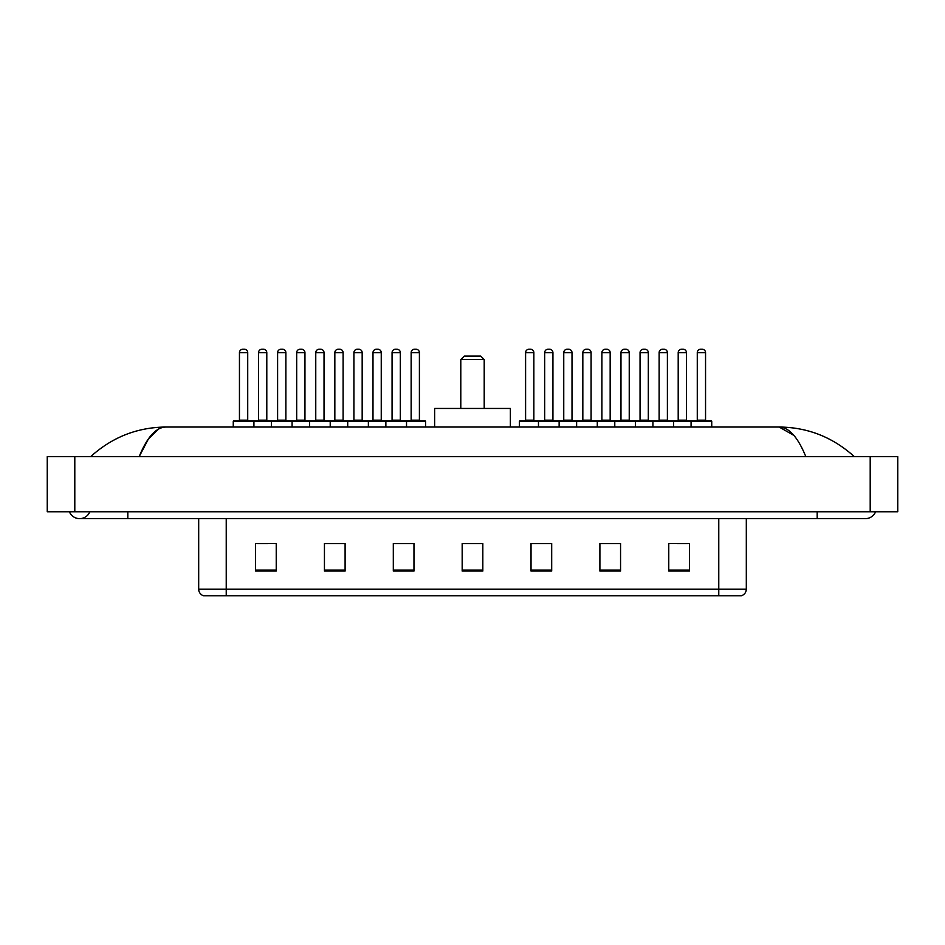 <?xml version="1.0" encoding="UTF-8"?>
<svg xmlns="http://www.w3.org/2000/svg" width="945" height="945" viewBox="0 0 945 945"><rect width="100%" height="100%" fill="white"/><g stroke="black" fill="none" stroke-linecap="round" stroke-linejoin="round"><path stroke-width="1.42" d="M69.398 511.753A11.021 11.021 0 0 0 89.834 511.753A11.021 11.021 0 0 1 69.398 511.753A11.021 11.021 0 0 0 79.616 518.64A11.021 11.021 0 0 1 69.398 511.753M875.602 511.753A11.021 11.021 0 0 1 865.384 518.64A11.021 11.021 0 0 0 875.602 511.753A11.021 11.021 0 0 1 865.384 518.64A11.021 11.021 0 0 0 875.602 511.753M805.825 456.659C797.923 437.216 789.051 427.341 779.2 427.045L165.8 427.045C155.949 427.341 147.077 437.216 139.175 456.659L148.448 438.858L158.642 428.983M74.797 456.659L897.75 456.659L897.75 511.753L47.25 511.753L47.25 456.659L74.797 456.659L74.797 511.753M852.024 454.533L854.363 456.659C832.687 437.133 807.632 427.27 779.2 427.045L793.906 435.421M92.976 454.533L90.637 456.659C112.207 437.181 137.261 427.305 165.8 427.045M718.767 595.775L718.767 589.16L746.314 589.16C746.125 592.456 744.471 594.665 741.352 595.775L203.647 595.775A6.887 6.887 0 0 1 198.686 589.16L198.686 518.64M689.425 571.052L689.425 543.505L668.765 543.505L668.765 571.052L689.425 571.052M620.558 571.052L620.558 543.505L599.898 543.505L599.898 571.052L620.558 571.052M551.691 571.052L551.691 543.505L531.031 543.505L531.031 571.052L551.691 571.052M276.235 571.052L276.235 543.505L255.575 543.505L255.575 571.052L276.235 571.052M345.102 571.052L345.102 543.505L324.442 543.505L324.442 571.052L345.102 571.052M413.969 571.052L413.969 543.505L393.309 543.505L393.309 571.052L413.969 571.052M482.824 571.052L482.824 543.505L462.176 543.505L462.176 571.052L482.824 571.052M706.234 595.775L226.233 595.775L226.233 589.16L718.767 589.16L718.767 518.64M619.944 543.635L611.202 543.635M600.866 543.635L620.558 543.635M677.175 543.635L687.499 543.635M410.106 543.635L401.365 543.635M324.442 543.635L344.134 543.635M333.798 543.635L325.056 543.635M257.501 543.635L267.825 543.635M543.635 543.635L534.894 543.635M482.824 543.635L462.176 543.635M413.969 543.635L393.309 543.635M551.691 543.635L531.031 543.635M460.794 359.561L484.206 359.561L480.769 356.111L464.231 356.111L460.794 359.561L460.794 408.453M484.206 359.561L484.206 408.453M510.371 427.045L510.371 408.453L434.629 408.453L434.629 427.045M405.629 420.856L424.907 420.856A0.685 0.685 0 0 1 425.604 421.541L233.261 421.541A0.685 0.685 0 0 1 233.947 420.856L253.225 420.856A0.685 0.685 0 0 1 253.921 421.541L253.921 427.045M247.72 352.674L239.451 352.674A3.437 3.437 0 0 1 242.9 349.225L244.282 349.225A3.437 3.437 0 0 1 247.72 352.674L247.72 420.159A0.685 0.685 0 0 0 248.405 420.856M239.451 352.674L239.451 420.159A0.685 0.685 0 0 1 238.766 420.856M244.282 349.225L242.9 349.225M233.261 421.541L233.261 427.045M271.416 427.045L271.416 421.541A0.685 0.685 0 0 1 272.101 420.856L291.379 420.856A0.685 0.685 0 0 1 292.076 421.541L292.076 427.045M285.874 352.674L277.606 352.674A3.437 3.437 0 0 1 281.055 349.225L282.425 349.225A3.437 3.437 0 0 1 285.874 352.674L285.874 420.159A0.685 0.685 0 0 0 286.559 420.856M277.606 352.674L277.606 420.159A0.685 0.685 0 0 1 276.92 420.856M282.425 349.225L281.055 349.225M309.558 427.045L309.558 421.541A0.685 0.685 0 0 1 310.255 420.856L329.533 420.856A0.685 0.685 0 0 1 330.218 421.541L330.218 427.045M324.029 352.674L315.76 352.674A3.437 3.437 0 0 1 319.209 349.225L320.579 349.225A3.437 3.437 0 0 1 324.029 352.674L324.029 420.159A0.685 0.685 0 0 0 324.714 420.856M315.76 352.674L315.76 420.159A0.685 0.685 0 0 1 315.075 420.856M320.579 349.225L319.209 349.225M347.713 427.045L347.713 421.541A0.685 0.685 0 0 1 348.398 420.856L367.688 420.856A0.685 0.685 0 0 1 368.373 421.541L368.373 427.045M362.171 352.674L353.914 352.674A3.437 3.437 0 0 1 357.352 349.225L358.734 349.225A3.437 3.437 0 0 1 362.171 352.674L362.171 420.159A0.685 0.685 0 0 0 362.868 420.856M353.914 352.674L353.914 420.159A0.685 0.685 0 0 1 353.229 420.856M358.734 349.225L357.352 349.225M385.867 427.045L385.867 421.541A0.685 0.685 0 0 1 386.552 420.856L405.842 420.856A0.685 0.685 0 0 1 406.527 421.541L406.527 427.045M400.326 420.159A0.685 0.685 0 0 0 401.023 420.856L391.372 420.856A0.685 0.685 0 0 0 392.069 420.159L400.326 420.159L400.326 352.674A3.437 3.437 0 0 0 396.888 349.225L395.506 349.225L396.888 349.225M400.326 352.674L392.069 352.674A3.437 3.437 0 0 1 395.506 349.225M392.069 352.674L392.069 420.159M691.078 427.045L691.078 421.541A0.685 0.685 0 0 1 691.775 420.856L711.053 420.856A0.685 0.685 0 0 1 711.739 421.541L538.473 421.541A0.685 0.685 0 0 1 539.158 420.856L558.448 420.856A0.685 0.685 0 0 1 559.133 421.541L559.133 427.045M552.931 420.159A0.685 0.685 0 0 0 553.628 420.856L543.977 420.856A0.685 0.685 0 0 0 544.674 420.159L552.931 420.159L552.931 352.674A3.437 3.437 0 0 0 549.494 349.225L548.112 349.225L549.494 349.225M552.931 352.674L544.674 352.674A3.437 3.437 0 0 1 548.112 349.225M544.674 352.674L544.674 420.159M539.371 420.856L520.093 420.856A0.685 0.685 0 0 0 519.396 421.541L538.473 421.541L538.473 427.045M576.627 427.045L576.627 421.541A0.685 0.685 0 0 1 577.312 420.856L596.602 420.856A0.685 0.685 0 0 1 597.287 421.541L597.287 427.045M591.086 420.159A0.685 0.685 0 0 0 591.771 420.856L582.132 420.856A0.685 0.685 0 0 0 582.829 420.159L591.086 420.159L591.086 352.674A3.437 3.437 0 0 0 587.648 349.225L586.266 349.225L587.648 349.225M591.086 352.674L582.829 352.674A3.437 3.437 0 0 1 586.266 349.225M582.829 352.674L582.829 420.159M614.782 427.045L614.782 421.541A0.685 0.685 0 0 1 615.467 420.856L634.745 420.856L615.467 420.856M635.442 427.045L635.442 421.541A0.685 0.685 0 0 0 634.745 420.856M629.24 420.159A0.685 0.685 0 0 0 629.925 420.856L620.286 420.856A0.685 0.685 0 0 0 620.971 420.159L629.24 420.159L629.24 352.674A3.437 3.437 0 0 0 625.791 349.225L624.421 349.225L625.791 349.225M629.24 352.674L620.971 352.674A3.437 3.437 0 0 1 624.421 349.225M620.971 352.674L620.971 420.159M652.924 427.045L652.924 421.541A0.685 0.685 0 0 1 653.621 420.856L672.899 420.856L653.621 420.856M673.584 427.045L673.584 421.541A0.685 0.685 0 0 0 672.899 420.856M667.394 420.159A0.685 0.685 0 0 0 668.08 420.856L658.441 420.856A0.685 0.685 0 0 0 659.126 420.159L667.394 420.159L667.394 352.674A3.437 3.437 0 0 0 663.945 349.225L662.575 349.225L663.945 349.225M667.394 352.674L659.126 352.674A3.437 3.437 0 0 1 662.575 349.225M659.126 352.674L659.126 420.159M711.053 420.856L691.775 420.856M705.549 420.159A0.685 0.685 0 0 0 706.234 420.856L696.595 420.856A0.685 0.685 0 0 0 697.28 420.159L705.549 420.159L705.549 352.674A3.437 3.437 0 0 0 702.1 349.225L700.717 349.225L702.1 349.225M705.549 352.674L697.28 352.674A3.437 3.437 0 0 1 700.717 349.225M697.28 352.674L697.28 420.159M711.739 421.541L711.739 427.045M272.302 420.856L253.024 420.856M258.528 352.674A3.437 3.437 0 0 1 261.978 349.225L263.348 349.225A3.437 3.437 0 0 1 266.797 352.674L258.528 352.674L258.528 420.159A0.685 0.685 0 0 1 257.843 420.856M266.797 352.674L266.797 420.159A0.685 0.685 0 0 0 267.482 420.856M310.456 420.856L291.178 420.856M296.683 352.674A3.437 3.437 0 0 1 300.132 349.225L301.502 349.225A3.437 3.437 0 0 1 304.952 352.674L296.683 352.674L296.683 420.159A0.685 0.685 0 0 1 295.998 420.856M304.952 352.674L304.952 420.159A0.685 0.685 0 0 0 305.637 420.856M348.611 420.856L329.332 420.856M334.837 352.674A3.437 3.437 0 0 1 338.275 349.225L339.657 349.225A3.437 3.437 0 0 1 343.106 352.674L334.837 352.674L334.837 420.159A0.685 0.685 0 0 1 334.152 420.856M343.106 352.674L343.106 420.159A0.685 0.685 0 0 0 343.791 420.856M386.765 420.856L367.475 420.856M372.991 352.674A3.437 3.437 0 0 1 376.429 349.225L377.811 349.225A3.437 3.437 0 0 1 381.248 352.674L372.991 352.674L372.991 420.159A0.685 0.685 0 0 1 372.295 420.856M381.248 352.674L381.248 420.159A0.685 0.685 0 0 0 381.945 420.856M411.146 352.674A3.437 3.437 0 0 1 414.583 349.225L415.965 349.225A3.437 3.437 0 0 1 419.403 352.674L411.146 352.674L411.146 420.159A0.685 0.685 0 0 1 410.449 420.856M419.403 352.674L419.403 420.159A0.685 0.685 0 0 0 420.088 420.856M425.604 421.541L425.604 427.045M525.597 352.674A3.437 3.437 0 0 1 529.035 349.225L530.417 349.225A3.437 3.437 0 0 1 533.854 352.674L525.597 352.674L525.597 420.159A0.685 0.685 0 0 1 524.912 420.856M533.854 352.674L533.854 420.159A0.685 0.685 0 0 0 534.551 420.856M519.396 421.541L519.396 427.045M577.525 420.856L558.235 420.856M563.752 352.674A3.437 3.437 0 0 1 567.189 349.225L568.571 349.225A3.437 3.437 0 0 1 572.008 352.674L563.752 352.674L563.752 420.159A0.685 0.685 0 0 1 563.055 420.856M572.008 352.674L572.008 420.159A0.685 0.685 0 0 0 572.705 420.856M615.668 420.856L596.389 420.856M601.894 352.674A3.437 3.437 0 0 1 605.343 349.225L606.725 349.225A3.437 3.437 0 0 1 610.163 352.674L601.894 352.674L601.894 420.159A0.685 0.685 0 0 1 601.209 420.856M610.163 352.674L610.163 420.159A0.685 0.685 0 0 0 610.848 420.856M653.822 420.856L634.544 420.856M640.048 352.674A3.437 3.437 0 0 1 643.498 349.225L644.868 349.225A3.437 3.437 0 0 1 648.317 352.674L640.048 352.674L640.048 420.159A0.685 0.685 0 0 1 639.363 420.856M648.317 352.674L648.317 420.159A0.685 0.685 0 0 0 649.002 420.856M691.976 420.856L672.698 420.856M678.203 352.674A3.437 3.437 0 0 1 681.652 349.225L683.022 349.225A3.437 3.437 0 0 1 686.472 352.674L678.203 352.674L678.203 420.159A0.685 0.685 0 0 1 677.518 420.856M686.472 352.674L686.472 420.159A0.685 0.685 0 0 0 687.157 420.856M817.177 511.753L817.177 518.64L865.384 518.64M127.823 511.753L127.823 518.64L817.177 518.64M870.203 456.659L870.203 511.753M198.686 589.16L226.233 589.16L226.233 518.64M482.824 570.095L462.176 570.095M413.969 570.095L393.309 570.095M345.102 570.095L324.442 570.095M276.235 570.095L255.575 570.095M551.691 570.095L531.031 570.095M620.558 570.095L599.898 570.095M689.425 570.095L668.765 570.095M239.451 420.159L247.72 420.159M277.606 420.159L285.874 420.159M315.76 420.159L324.029 420.159M353.914 420.159L362.171 420.159M258.528 420.159L266.797 420.159M296.683 420.159L304.952 420.159M334.837 420.159L343.106 420.159M372.991 420.159L381.248 420.159M411.146 420.159L419.403 420.159M525.597 420.159L533.854 420.159M563.752 420.159L572.008 420.159M601.894 420.159L610.163 420.159M640.048 420.159L648.317 420.159M678.203 420.159L686.472 420.159M127.823 518.64L79.616 518.64M746.314 589.16L746.314 518.64"/></g></svg>
